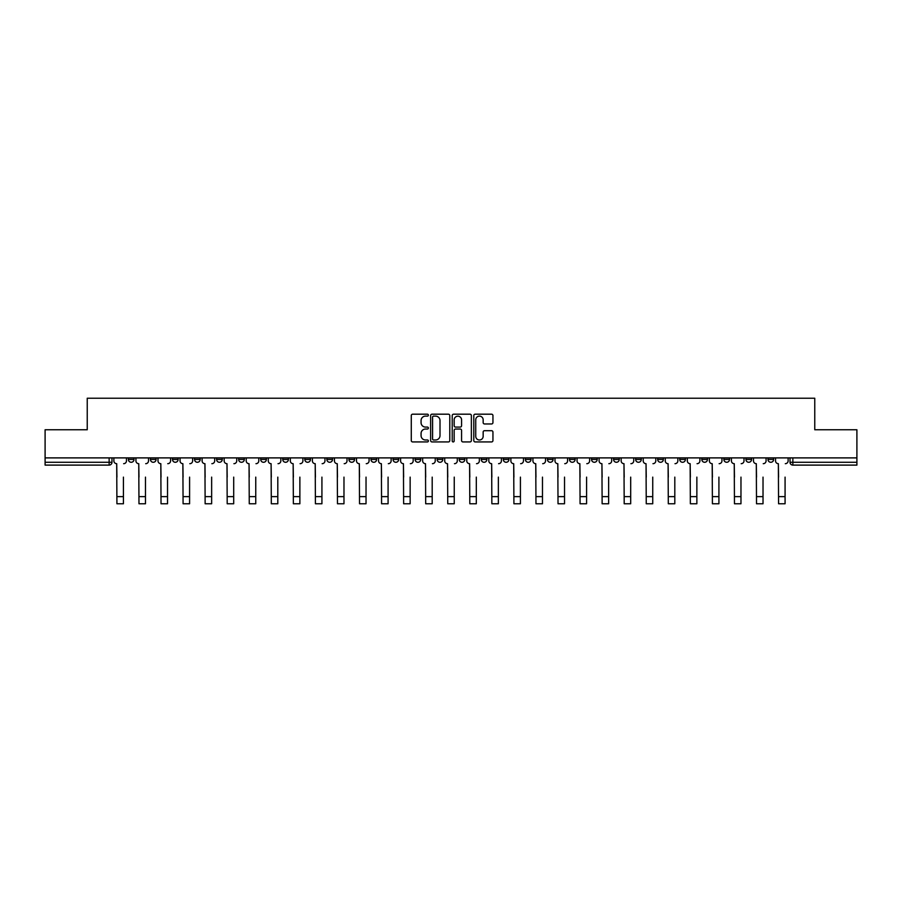 <?xml version="1.0" encoding="UTF-8"?>
<svg xmlns="http://www.w3.org/2000/svg" width="902" height="902" viewBox="0 0 902 902"><rect width="100%" height="100%" fill="white"/><g stroke="black" fill="none" stroke-linecap="round" stroke-linejoin="round"><path stroke-width="1.35" d="M428.382 415.157A0.97 0.97 0 0 0 427.413 414.187L412.665 414.187A1.387 1.387 0 0 0 411.278 415.574L411.278 440.548A1.387 1.387 0 0 0 412.665 441.935L427.413 441.935A0.97 0.97 0 0 0 428.382 440.965A0.97 0.97 0 0 0 427.413 439.996L425.496 439.996A4.442 4.442 0 0 1 421.065 435.553L421.065 433.479A4.442 4.442 0 0 1 425.496 429.036L427.413 429.036A0.97 0.97 0 0 0 428.382 428.067A0.97 0.97 0 0 0 427.413 427.086L425.496 427.086A4.442 4.442 0 0 1 421.065 422.655L421.065 420.569A4.442 4.442 0 0 1 425.496 416.126L427.413 416.126A0.97 0.97 0 0 0 428.382 415.157M723.866 457.889L723.866 459.445L729.515 459.445A2.83 2.83 0 0 1 726.685 462.275A2.83 2.83 0 0 1 723.866 459.445L723.866 457.889M701.812 457.889L701.812 459.445L707.461 459.445A2.83 2.83 0 0 1 704.631 462.275A2.83 2.83 0 0 1 701.812 459.445L701.812 457.889M569.478 457.889L569.478 459.445L575.126 459.445A2.83 2.83 0 0 1 572.308 462.275A2.83 2.83 0 0 1 569.478 459.445L569.478 457.889M547.424 457.889L547.424 459.445L553.073 459.445A2.83 2.83 0 0 1 550.254 462.275A2.83 2.83 0 0 1 547.424 459.445L547.424 457.889M525.37 457.889L525.37 459.445L531.019 459.445A2.83 2.83 0 0 1 528.189 462.275A2.83 2.83 0 0 1 525.37 459.445L525.37 457.889M481.251 457.889L481.251 459.445L486.911 459.445A2.83 2.83 0 0 1 484.081 462.275A2.83 2.83 0 0 1 481.251 459.445L481.251 457.889M437.143 459.445L437.143 457.889L437.143 459.445A2.83 2.83 0 0 0 439.973 462.275A2.83 2.83 0 0 1 437.143 459.445L442.803 459.445A2.83 2.83 0 0 1 439.973 462.275A2.83 2.83 0 0 0 442.803 459.445L442.803 457.889L442.803 459.445M415.089 459.445L415.089 457.889L415.089 459.445A2.83 2.83 0 0 0 417.919 462.275A2.83 2.83 0 0 1 415.089 459.445L420.749 459.445A2.83 2.83 0 0 1 417.919 462.275M393.035 459.445L393.035 457.889L393.035 459.445A2.83 2.83 0 0 0 395.865 462.275A2.83 2.83 0 0 1 393.035 459.445L398.695 459.445A2.83 2.83 0 0 1 395.865 462.275A2.83 2.83 0 0 0 398.695 459.445L398.695 457.889L398.695 459.445M370.981 457.889L370.981 459.445L376.63 459.445A2.83 2.83 0 0 1 373.811 462.275A2.83 2.83 0 0 1 370.981 459.445L370.981 457.889M348.927 457.889L348.927 459.445L354.576 459.445A2.83 2.83 0 0 1 351.746 462.275A2.83 2.83 0 0 1 348.927 459.445L348.927 457.889M326.874 457.889L326.874 459.445L332.522 459.445A2.83 2.83 0 0 1 329.692 462.275A2.83 2.83 0 0 1 326.874 459.445L326.874 457.889M304.808 459.445L304.808 457.889L304.808 459.445A2.83 2.83 0 0 0 307.638 462.275A2.83 2.83 0 0 1 304.808 459.445L310.468 459.445A2.83 2.83 0 0 1 307.638 462.275M260.701 459.445L260.701 457.889L260.701 459.445A2.83 2.83 0 0 0 263.531 462.275A2.83 2.83 0 0 1 260.701 459.445L266.361 459.445A2.83 2.83 0 0 1 263.531 462.275A2.83 2.83 0 0 0 266.361 459.445L266.361 457.889L266.361 459.445M238.647 459.445L238.647 457.889L238.647 459.445A2.83 2.83 0 0 0 241.477 462.275A2.83 2.83 0 0 1 238.647 459.445L244.307 459.445A2.83 2.83 0 0 1 241.477 462.275A2.83 2.83 0 0 0 244.307 459.445L244.307 457.889L244.307 459.445M216.593 459.445L216.593 457.889L216.593 459.445A2.83 2.83 0 0 0 219.423 462.275A2.83 2.83 0 0 1 216.593 459.445L222.253 459.445A2.83 2.83 0 0 1 219.423 462.275A2.83 2.83 0 0 0 222.253 459.445L222.253 457.889L222.253 459.445M194.539 459.445L194.539 457.889L194.539 459.445A2.83 2.83 0 0 0 197.369 462.275A2.83 2.83 0 0 1 194.539 459.445L200.188 459.445A2.83 2.83 0 0 1 197.369 462.275M172.485 459.445L172.485 457.889L172.485 459.445A2.83 2.83 0 0 0 175.315 462.275A2.83 2.83 0 0 1 172.485 459.445L178.134 459.445A2.83 2.83 0 0 1 175.315 462.275A2.83 2.83 0 0 0 178.134 459.445L178.134 457.889L178.134 459.445M150.431 459.445L150.431 457.889L150.431 459.445A2.83 2.83 0 0 0 153.25 462.275A2.83 2.83 0 0 1 150.431 459.445L156.08 459.445A2.83 2.83 0 0 1 153.25 462.275A2.83 2.83 0 0 0 156.08 459.445L156.08 457.889L156.08 459.445M491.556 423.963A1.387 1.387 0 0 0 492.943 422.576L492.943 415.574A1.387 1.387 0 0 0 491.556 414.187L475.185 414.187A1.387 1.387 0 0 0 473.798 415.574L473.798 440.548A1.387 1.387 0 0 0 475.185 441.935L491.556 441.935A1.387 1.387 0 0 0 492.943 440.548L492.943 432.081A1.387 1.387 0 0 0 491.556 430.694L484.543 430.694A1.387 1.387 0 0 0 483.156 432.081L483.156 436.286A3.709 3.709 0 0 1 479.447 439.996A3.709 3.709 0 0 1 475.737 436.286L475.737 419.836A3.709 3.709 0 0 1 479.447 416.126A3.709 3.709 0 0 1 483.156 419.836L483.156 422.576A1.387 1.387 0 0 0 484.543 423.963L491.556 423.963M45.1 457.889L45.1 429.758L87.235 429.758L87.235 398.233L814.765 398.233L814.765 429.758L856.9 429.758L856.9 457.889L45.1 457.889L45.1 462.275L111.972 462.275L111.972 457.889L111.972 462.275A2.83 2.83 0 0 1 109.142 465.105L45.1 465.105L45.1 462.275M449.782 415.574A1.387 1.387 0 0 0 448.395 414.187L432.024 414.187A1.387 1.387 0 0 0 430.637 415.574L430.637 440.548A1.387 1.387 0 0 0 432.024 441.935L448.395 441.935A1.387 1.387 0 0 0 449.782 440.548L449.782 415.574M453.605 414.187L469.976 414.187A1.387 1.387 0 0 1 471.363 415.574L471.363 440.548A1.387 1.387 0 0 1 469.976 441.935L462.974 441.935A1.387 1.387 0 0 1 461.576 440.548L461.576 430.423A1.387 1.387 0 0 0 460.189 429.036L455.544 429.036A1.387 1.387 0 0 0 454.157 430.423L454.157 440.965A0.97 0.97 0 0 1 453.187 441.935A0.97 0.97 0 0 1 452.218 440.965L452.218 415.574A1.387 1.387 0 0 1 453.605 414.187M790.028 457.889L790.028 462.275L856.9 462.275L856.9 465.105L792.858 465.105A2.83 2.83 0 0 1 790.028 462.275M856.9 457.889L856.9 462.275M773.623 457.889L773.623 459.445A2.83 2.83 0 0 1 770.804 462.275A2.83 2.83 0 0 1 767.974 459.445L773.623 459.445M767.974 457.889L767.974 459.445M751.569 457.889L751.569 459.445A2.83 2.83 0 0 1 748.75 462.275A2.83 2.83 0 0 1 745.92 459.445L751.569 459.445M745.92 457.889L745.92 459.445M729.515 457.889L729.515 459.445M707.461 457.889L707.461 459.445L707.461 457.889M685.407 457.889L685.407 459.445A2.83 2.83 0 0 1 682.577 462.275A2.83 2.83 0 0 1 679.747 459.445L685.407 459.445M679.747 457.889L679.747 459.445M663.353 457.889L663.353 459.445A2.83 2.83 0 0 1 660.523 462.275A2.83 2.83 0 0 1 657.693 459.445L663.353 459.445M657.693 457.889L657.693 459.445M641.299 457.889L641.299 459.445A2.83 2.83 0 0 1 638.469 462.275A2.83 2.83 0 0 1 635.639 459.445L641.299 459.445M635.639 457.889L635.639 459.445M619.246 457.889L619.246 459.445A2.83 2.83 0 0 1 616.416 462.275A2.83 2.83 0 0 1 613.586 459.445L619.246 459.445M613.586 457.889L613.586 459.445M597.192 457.889L597.192 459.445A2.83 2.83 0 0 1 594.362 462.275A2.83 2.83 0 0 1 591.532 459.445L597.192 459.445M591.532 457.889L591.532 459.445M575.126 457.889L575.126 459.445A2.83 2.83 0 0 1 572.308 462.275M553.073 457.889L553.073 459.445M531.019 459.445L531.019 457.889L531.019 459.445A2.83 2.83 0 0 1 528.189 462.275M508.965 457.889L508.965 459.445A2.83 2.83 0 0 1 506.135 462.275A2.83 2.83 0 0 1 503.305 459.445A2.83 2.83 0 0 0 506.135 462.275A2.83 2.83 0 0 0 508.965 459.445L503.305 459.445L503.305 457.889M486.911 459.445L486.911 457.889L486.911 459.445A2.83 2.83 0 0 1 484.081 462.275M464.857 457.889L464.857 459.445A2.83 2.83 0 0 1 462.027 462.275A2.83 2.83 0 0 1 459.197 459.445A2.83 2.83 0 0 0 462.027 462.275M459.197 457.889L459.197 459.445L464.857 459.445M420.749 457.889L420.749 459.445L420.749 457.889M376.63 459.445L376.63 457.889L376.63 459.445A2.83 2.83 0 0 1 373.811 462.275M354.576 459.445L354.576 457.889L354.576 459.445A2.83 2.83 0 0 1 351.746 462.275M332.522 459.445L332.522 457.889L332.522 459.445A2.83 2.83 0 0 1 329.692 462.275M310.468 457.889L310.468 459.445L310.468 457.889M288.414 459.445L288.414 457.889L288.414 459.445A2.83 2.83 0 0 1 285.584 462.275A2.83 2.83 0 0 1 282.754 459.445L288.414 459.445A2.83 2.83 0 0 1 285.584 462.275M282.754 457.889L282.754 459.445M200.188 457.889L200.188 459.445L200.188 457.889M134.026 457.889L134.026 459.445A2.83 2.83 0 0 1 131.196 462.275A2.83 2.83 0 0 1 128.377 459.445A2.83 2.83 0 0 0 131.196 462.275A2.83 2.83 0 0 0 134.026 459.445L134.026 457.889M128.377 457.889L128.377 459.445L134.026 459.445M109.142 457.889L109.142 465.105A2.83 2.83 0 0 0 111.972 462.275M433.546 416.126A0.97 0.97 0 0 0 432.577 417.096L432.577 439.026A0.97 0.97 0 0 0 433.546 439.996L435.565 439.996A4.442 4.442 0 0 0 440.007 435.553L440.007 420.569A4.442 4.442 0 0 0 435.565 416.126L433.546 416.126M461.576 419.904A3.709 3.709 0 0 0 457.866 416.194A3.709 3.709 0 0 0 454.157 419.904L454.157 425.699A1.387 1.387 0 0 0 455.544 427.086L460.189 427.086A1.387 1.387 0 0 0 461.576 425.699L461.576 419.904M113.877 460.866L113.877 457.889L113.877 460.866A2.83 2.83 0 0 0 116.708 463.684L116.922 477.124M116.708 463.684L116.922 503.767L123.427 503.767L123.427 477.124M126.46 460.866L126.46 457.889L126.46 460.866A2.83 2.83 0 0 1 123.642 463.684M135.931 460.866L135.931 457.889L135.931 460.866A2.83 2.83 0 0 0 138.761 463.684L138.976 477.124M138.761 463.684L138.976 503.767L145.481 503.767L145.481 477.124M148.514 460.866L148.514 457.889L148.514 460.866A2.83 2.83 0 0 1 145.696 463.684M157.997 460.866L157.997 457.889L157.997 460.866A2.83 2.83 0 0 0 160.815 463.684L161.03 477.124M160.815 463.684L161.03 503.767L167.535 503.767L167.535 477.124M170.579 460.866L170.579 457.889L170.579 460.866A2.83 2.83 0 0 1 167.749 463.684M180.05 460.866L180.05 457.889L180.05 460.866A2.83 2.83 0 0 0 182.869 463.684L183.083 477.124M182.869 463.684L183.083 503.767L189.589 503.767L189.589 477.124M192.633 460.866L192.633 457.889L192.633 460.866A2.83 2.83 0 0 1 189.803 463.684M202.104 460.866L202.104 457.889L202.104 460.866A2.83 2.83 0 0 0 204.934 463.684L205.137 477.124M204.934 463.684L205.137 503.767L211.643 503.767L211.643 477.124M214.687 460.866L214.687 457.889L214.687 460.866A2.83 2.83 0 0 1 211.857 463.684M224.158 460.866L224.158 457.889L224.158 460.866A2.83 2.83 0 0 0 226.988 463.684L227.191 477.124M226.988 463.684L227.191 503.767L233.697 503.767L233.697 477.124M236.741 460.866L236.741 457.889L236.741 460.866A2.83 2.83 0 0 1 233.911 463.684M246.212 460.866L246.212 457.889L246.212 460.866A2.83 2.83 0 0 0 249.042 463.684L249.256 477.124M249.042 463.684L249.256 503.767L255.751 503.767L255.751 477.124M258.795 460.866L258.795 457.889L258.795 460.866A2.83 2.83 0 0 1 255.965 463.684M268.266 460.866L268.266 457.889L268.266 460.866A2.83 2.83 0 0 0 271.096 463.684L271.31 477.124M271.096 463.684L271.31 503.767L277.805 503.767L277.805 477.124M280.849 460.866L280.849 457.889L280.849 460.866A2.83 2.83 0 0 1 278.019 463.684M290.32 460.866L290.32 457.889L290.32 460.866A2.83 2.83 0 0 0 293.15 463.684L293.364 477.124M293.15 463.684L293.364 503.767L299.87 503.767L299.87 477.124M302.903 460.866L302.903 457.889L302.903 460.866A2.83 2.83 0 0 1 300.073 463.684M312.374 460.866L312.374 457.889L312.374 460.866A2.83 2.83 0 0 0 315.204 463.684L315.418 477.124M315.204 463.684L315.418 503.767L321.924 503.767L321.924 477.124M324.957 460.866L324.957 457.889L324.957 460.866A2.83 2.83 0 0 1 322.138 463.684M334.428 460.866L334.428 457.889L334.428 460.866A2.83 2.83 0 0 0 337.258 463.684L337.472 477.124M337.258 463.684L337.472 503.767L343.978 503.767L343.978 477.124M347.011 460.866L347.011 457.889L347.011 460.866A2.83 2.83 0 0 1 344.192 463.684M356.493 460.866L356.493 457.889L356.493 460.866A2.83 2.83 0 0 0 359.312 463.684L359.526 477.124M359.312 463.684L359.526 503.767L366.032 503.767L366.032 477.124M369.076 460.866L369.076 457.889L369.076 460.866A2.83 2.83 0 0 1 366.246 463.684M378.547 460.866L378.547 457.889L378.547 460.866A2.83 2.83 0 0 0 381.366 463.684L381.58 477.124M381.366 463.684L381.58 503.767L388.085 503.767L388.085 477.124M391.13 460.866L391.13 457.889L391.13 460.866A2.83 2.83 0 0 1 388.3 463.684M400.601 460.866L400.601 457.889L400.601 460.866A2.83 2.83 0 0 0 403.431 463.684L403.634 477.124M403.431 463.684L403.634 503.767L410.139 503.767L410.139 477.124M413.184 460.866L413.184 457.889L413.184 460.866A2.83 2.83 0 0 1 410.354 463.684M422.655 460.866L422.655 457.889L422.655 460.866A2.83 2.83 0 0 0 425.485 463.684L425.688 477.124M425.485 463.684L425.688 503.767L432.193 503.767L432.193 477.124M435.238 460.866L435.238 457.889L435.238 460.866A2.83 2.83 0 0 1 432.408 463.684M444.709 460.866L444.709 457.889L444.709 460.866A2.83 2.83 0 0 0 447.539 463.684L447.753 477.124M447.539 463.684L447.753 503.767L454.247 503.767L454.247 477.124M457.291 460.866L457.291 457.889L457.291 460.866A2.83 2.83 0 0 1 454.461 463.684M466.762 460.866L466.762 457.889L466.762 460.866A2.83 2.83 0 0 0 469.592 463.684L469.807 477.124M469.592 463.684L469.807 503.767L476.312 503.767L476.312 477.124M479.345 460.866L479.345 457.889L479.345 460.866A2.83 2.83 0 0 1 476.515 463.684M488.816 460.866L488.816 457.889L488.816 460.866A2.83 2.83 0 0 0 491.646 463.684L491.861 477.124M491.646 463.684L491.861 503.767L498.366 503.767L498.366 477.124M501.399 460.866L501.399 457.889L501.399 460.866A2.83 2.83 0 0 1 498.569 463.684M510.87 460.866L510.87 457.889L510.87 460.866A2.83 2.83 0 0 0 513.7 463.684L513.914 477.124M513.7 463.684L513.914 503.767L520.42 503.767L520.42 477.124M523.453 460.866L523.453 457.889L523.453 460.866A2.83 2.83 0 0 1 520.634 463.684M532.924 460.866L532.924 457.889L532.924 460.866A2.83 2.83 0 0 0 535.754 463.684L535.968 477.124M535.754 463.684L535.968 503.767L542.474 503.767L542.474 477.124M545.507 460.866L545.507 457.889L545.507 460.866A2.83 2.83 0 0 1 542.688 463.684M554.989 460.866L554.989 457.889L554.989 460.866A2.83 2.83 0 0 0 557.808 463.684L558.022 477.124M557.808 463.684L558.022 503.767L564.528 503.767L564.528 477.124M567.572 460.866L567.572 457.889L567.572 460.866A2.83 2.83 0 0 1 564.742 463.684M577.043 460.866L577.043 457.889L577.043 460.866A2.83 2.83 0 0 0 579.862 463.684L580.076 477.124M579.862 463.684L580.076 503.767L586.582 503.767L586.582 477.124M589.626 460.866L589.626 457.889L589.626 460.866A2.83 2.83 0 0 1 586.796 463.684M599.097 460.866L599.097 457.889L599.097 460.866A2.83 2.83 0 0 0 601.927 463.684L602.13 477.124M601.927 463.684L602.13 503.767L608.636 503.767L608.636 477.124M611.68 460.866L611.68 457.889L611.68 460.866A2.83 2.83 0 0 1 608.85 463.684M621.151 460.866L621.151 457.889L621.151 460.866A2.83 2.83 0 0 0 623.981 463.684L624.195 477.124M623.981 463.684L624.195 503.767L630.69 503.767L630.69 477.124M633.734 460.866L633.734 457.889L633.734 460.866A2.83 2.83 0 0 1 630.904 463.684M643.205 460.866L643.205 457.889L643.205 460.866A2.83 2.83 0 0 0 646.035 463.684L646.249 477.124M646.035 463.684L646.249 503.767L652.744 503.767L652.744 477.124M655.788 460.866L655.788 457.889L655.788 460.866A2.83 2.83 0 0 1 652.958 463.684M665.259 460.866L665.259 457.889L665.259 460.866A2.83 2.83 0 0 0 668.089 463.684L668.303 477.124M668.089 463.684L668.303 503.767L674.809 503.767L674.809 477.124M677.842 460.866L677.842 457.889L677.842 460.866A2.83 2.83 0 0 1 675.012 463.684M687.313 460.866L687.313 457.889L687.313 460.866A2.83 2.83 0 0 0 690.143 463.684L690.357 477.124M690.143 463.684L690.357 503.767L696.863 503.767L696.863 477.124M699.896 460.866L699.896 457.889L699.896 460.866A2.83 2.83 0 0 1 697.066 463.684M709.367 460.866L709.367 457.889L709.367 460.866A2.83 2.83 0 0 0 712.197 463.684L712.411 477.124M712.197 463.684L712.411 503.767L718.917 503.767L718.917 477.124M721.95 460.866L721.95 457.889L721.95 460.866A2.83 2.83 0 0 1 719.131 463.684M731.421 460.866L731.421 457.889L731.421 460.866A2.83 2.83 0 0 0 734.251 463.684L734.465 477.124M734.251 463.684L734.465 503.767L740.97 503.767L740.97 477.124M744.003 460.866L744.003 457.889L744.003 460.866A2.83 2.83 0 0 1 741.185 463.684M586.582 503.767L580.076 503.767M630.69 503.767L624.195 503.767M696.863 503.767L690.357 503.767M740.97 503.767L734.465 503.767M753.486 460.866L753.486 457.889L753.486 460.866A2.83 2.83 0 0 0 756.304 463.684L756.519 477.124M756.304 463.684L756.519 503.767L763.024 503.767L763.024 477.124M766.069 460.866L766.069 457.889L766.069 460.866A2.83 2.83 0 0 1 763.239 463.684M763.024 503.767L756.519 503.767M775.54 460.866L775.54 457.889L775.54 460.866A2.83 2.83 0 0 0 778.358 463.684L778.573 477.124M778.358 463.684L778.573 503.767L785.078 503.767L785.078 477.124M788.122 460.866L788.122 457.889L788.122 460.866A2.83 2.83 0 0 1 785.292 463.684M792.858 457.889L792.858 465.105M123.427 496.63L116.922 496.63M145.481 496.63L138.976 496.63M167.535 496.63L161.03 496.63M189.589 496.63L183.083 496.63M211.643 496.63L205.137 496.63M233.697 496.63L227.191 496.63M255.751 496.63L249.256 496.63M277.805 496.63L271.31 496.63M299.87 496.63L293.364 496.63M321.924 496.63L315.418 496.63M343.978 496.63L337.472 496.63M366.032 496.63L359.526 496.63M388.085 496.63L381.58 496.63M410.139 496.63L403.634 496.63M432.193 496.63L425.688 496.63M454.247 496.63L447.753 496.63M476.312 496.63L469.807 496.63M498.366 496.63L491.861 496.63M520.42 496.63L513.914 496.63M542.474 496.63L535.968 496.63M564.528 496.63L558.022 496.63M586.582 496.63L580.076 496.63M608.636 496.63L602.13 496.63M630.69 496.63L624.195 496.63M652.744 496.63L646.249 496.63M674.809 496.63L668.303 496.63M696.863 496.63L690.357 496.63M718.917 496.63L712.411 496.63M740.97 496.63L734.465 496.63M763.024 496.63L756.519 496.63M785.078 496.63L778.573 496.63"/></g></svg>
